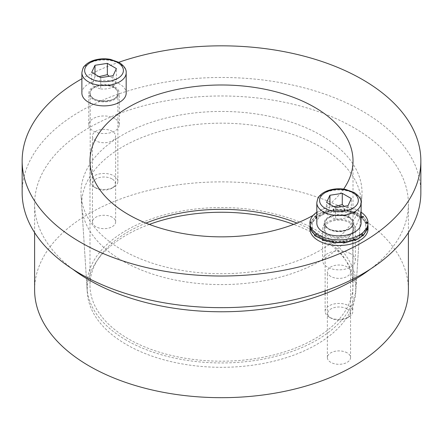 <?xml version="1.0" encoding="UTF-8"?>
<svg xmlns="http://www.w3.org/2000/svg" width="443" height="443" viewBox="0 0 443 443"><rect width="100%" height="100%" fill="white"/><g stroke="black" fill="none" stroke-linecap="round" stroke-linejoin="round"><path stroke-width="0.33" stroke-dasharray="2.21 1.66" d="M112.229 217.225A11.596 6.695 0 0 0 99.592 215.774A11.596 6.695 0 0 0 92.437 221.96A11.596 6.695 0 0 0 95.832 226.694A11.596 6.695 0 0 0 108.469 228.145A11.596 6.695 0 0 0 115.629 221.96A11.596 6.695 0 0 0 112.229 217.225M95.832 140.791A11.596 6.695 180 0 1 92.437 136.056A11.596 6.695 180 0 1 104.033 129.362A11.596 6.695 180 0 1 115.629 136.056A11.596 6.695 180 0 1 108.469 142.242A11.596 6.695 180 0 1 95.832 140.791M347.168 352.866A11.596 6.695 0 0 0 334.531 351.415A11.596 6.695 0 0 0 327.371 357.601A11.596 6.695 0 0 0 330.771 362.335A11.596 6.695 0 0 0 343.408 363.786A11.596 6.695 0 0 0 350.563 357.601A11.596 6.695 0 0 0 347.168 352.866M330.771 276.426A11.596 6.695 180 0 1 327.371 271.692A11.596 6.695 180 0 1 338.967 265.003A11.596 6.695 180 0 1 350.563 271.692A11.596 6.695 180 0 1 343.408 277.877A11.596 6.695 180 0 1 330.771 276.426M149.335 224.402A134.284 77.531 0 0 0 87.31 292.651A134.284 77.531 0 0 0 126.548 344.604A134.284 77.531 0 0 0 270.579 361.948A134.284 77.531 0 0 0 355.69 292.651A134.284 77.531 0 0 0 293.665 224.402M122.65 260.949A139.8 80.709 180 0 1 81.8 206.864A139.8 80.709 180 0 1 221.5 123.165A139.8 80.709 180 0 1 361.2 206.864A139.8 80.709 180 0 1 272.595 279.001A139.8 80.709 180 0 1 122.65 260.949M72.724 269.178A186.891 107.898 180 0 1 34.609 203.874A186.891 107.898 180 0 1 221.5 95.976A186.891 107.898 180 0 1 408.391 203.874A186.891 107.898 180 0 1 370.276 269.178M34.609 289.783A186.891 107.898 180 0 1 221.5 181.879A186.891 107.898 180 0 1 408.391 289.783M114.798 118.536A15.228 8.794 0 0 0 98.202 116.631A15.228 8.794 0 0 0 88.805 124.754A15.228 8.794 0 0 0 93.263 130.967A15.228 8.794 0 0 0 109.858 132.872A15.228 8.794 0 0 0 119.261 124.754A15.228 8.794 0 0 0 114.798 118.536M93.263 99.321A15.228 8.794 180 0 1 88.805 93.102A15.228 8.794 180 0 1 104.033 84.308A15.228 8.794 180 0 1 119.261 93.102A15.228 8.794 180 0 1 109.858 101.225A15.228 8.794 180 0 1 93.263 99.321M350.551 253.701A16.385 9.458 0 0 0 332.699 251.652A16.385 9.458 0 0 0 322.582 260.39A16.385 9.458 0 0 0 327.383 267.079A16.385 9.458 0 0 0 345.235 269.128A16.385 9.458 0 0 0 355.352 260.39A16.385 9.458 0 0 0 350.551 253.701M327.383 235.432A16.385 9.458 180 0 1 322.582 228.743A16.385 9.458 180 0 1 338.967 219.285A16.385 9.458 180 0 1 355.352 228.743A16.385 9.458 180 0 1 345.235 237.481A16.385 9.458 180 0 1 327.383 235.432M145.996 223.089A131.516 75.93 0 0 0 89.984 285.259A131.516 75.93 0 0 0 128.503 338.95A131.516 75.93 0 0 0 271.83 355.408A131.516 75.93 0 0 0 353.016 285.259A131.516 75.93 0 0 0 297.004 223.089M343.635 189.089A131.516 75.93 180 0 1 313.14 215.381M420.85 192.572A199.35 115.091 0 0 0 221.5 77.475A199.35 115.091 0 0 0 22.15 192.572M81.883 78.771A199.35 115.091 180 0 1 118.813 62.275M122.135 249.941A140.525 81.13 180 0 1 81.075 195.579A140.525 81.13 180 0 1 221.5 111.442A140.525 81.13 180 0 1 361.925 195.579A140.525 81.13 180 0 1 272.86 268.087A140.525 81.13 180 0 1 122.135 249.941M126.344 340.196A134.572 77.697 180 0 1 87.016 288.138A134.572 77.697 180 0 1 221.5 207.562A134.572 77.697 180 0 1 355.984 288.138A134.572 77.697 180 0 1 270.684 357.579A134.572 77.697 180 0 1 126.344 340.196M323.827 213.089L316.308 217.175L316.308 216.671L323.827 213.089L322.814 212.247A29.293 15.372 4.2 0 0 318.412 213.925A29.293 15.372 4.2 0 0 314.796 216.068L314.796 216.876L310.454 222.115L309.895 225.797M316.308 216.671L314.796 216.068M368.039 225.797L367.48 222.115L367.48 222.929L363.138 216.068L363.138 216.876L355.12 211.433L355.12 212.247L344.637 208.93L344.637 209.738L333.297 208.93L333.297 209.738L322.814 211.433L322.814 212.247M316.817 212.219A29.072 16.784 180 0 1 361.117 212.219M323.827 212.33L333.922 210.419L333.922 210.94L323.827 212.834L323.827 212.33L322.814 211.433M316.418 217.015L316.418 217.535L312.237 222.674L312.121 228.832L312.121 229.352L316.191 234.264L316.097 235.061L323.617 238.644L323.556 239.458L333.38 241.047L333.651 241.352L333.357 241.872L343.995 241.108L344.283 241.352L344.017 241.933L353.841 238.827L353.902 239.641L361.422 234.541L361.521 235.333L365.591 228.904L365.702 229.673L365.813 223.001L365.813 223.521L361.743 217.092L361.837 217.812L354.317 212.712L354.383 213.415L344.554 210.309L344.576 211.001L333.651 210.48L333.651 209.982L344.283 210.741L344.283 209.982L354.112 213.089L354.112 212.33L361.632 217.435L361.632 216.671L365.702 223.106L365.702 229.247L365.702 228.488L361.632 234.917L361.632 234.159L354.112 239.259L354.112 238.5L344.283 241.612L344.283 240.848L333.651 241.612L333.651 240.848L323.827 239.259L323.827 238.5L316.308 234.917L316.308 234.159L312.237 229.247L312.237 222.347L316.418 217.015L314.973 216.178A29.293 15.372 -175.8 0 1 318.412 214.168A29.288 15.372 -175.8 0 1 323.08 212.407L323.08 211.599L333.607 209.965L333.607 209.157L344.947 210.037L344.947 209.229L355.38 212.607L355.38 211.798L363.315 217.291L363.315 216.477L367.54 223.366L367.54 222.558L368.039 225.913M316.308 217.435L314.796 216.876M316.512 217.053L314.973 216.439L314.973 216.987L310.521 222.464A29.072 16.784 180 0 1 310.521 222.464L309.895 225.913M316.512 216.815L314.973 216.178M324.032 213.233L323.08 212.407M361.632 234.917L362.967 235.454M365.702 228.488L367.48 228.666M349.444 229.136A14.813 8.55 180 0 1 333.302 230.991A14.813 8.55 180 0 1 324.154 223.089A14.813 8.55 180 0 1 338.967 214.539A14.813 8.55 180 0 1 353.78 223.089A14.813 8.55 180 0 1 349.444 229.136M344.283 210.741L344.637 209.738M333.651 209.982L333.297 208.93M365.702 229.247L367.419 229.468M333.651 210.741L333.297 209.738M361.632 217.435L363.138 216.876M354.112 212.33L355.12 211.433M365.702 223.106L367.48 222.929M361.632 216.671L363.138 216.068M365.702 222.347L367.48 222.115M344.283 209.982L344.637 208.93M361.632 234.159L363.138 234.718M354.112 239.259L354.854 239.923M354.112 213.089L355.12 212.247M323.827 238.5L322.814 239.347M323.827 239.259L322.814 240.156M312.237 223.106L310.454 222.929M312.237 228.488L310.454 228.666M354.112 238.5L355.12 239.347M333.651 241.612L333.297 242.664M344.283 240.848L344.637 241.85M333.651 240.848L333.297 241.85M312.237 222.347L310.454 222.115M344.283 241.612L344.383 241.9M312.237 229.247L310.454 229.474M316.308 234.159L314.796 234.718M316.308 234.917L314.796 235.526M309.895 228.743A29.072 16.784 180 0 1 338.967 211.959A29.072 16.784 180 0 1 368.039 228.743M324.093 212.529L323.08 211.599M316.418 217.535L314.973 216.987M349.444 234.79A14.813 8.55 180 0 1 333.302 236.645A14.813 8.55 180 0 1 324.154 228.743A14.813 8.55 180 0 1 338.967 220.188A14.813 8.55 180 0 1 353.78 228.743A14.813 8.55 180 0 1 349.444 234.79M333.922 210.94L333.607 209.965M312.348 222.452L310.521 222.198M323.617 238.644L322.77 239.331M316.097 235.061L314.835 235.554M312.237 228.577L310.454 228.743M353.902 239.641L354.86 240.516M361.422 234.541L362.784 235.061M312.237 223.2L310.515 223.012M353.841 238.827L354.677 239.552M344.017 241.933L344.333 242.958M316.191 234.264L314.796 234.762M312.121 229.352L310.482 229.546M333.38 241.047L333.075 241.845M323.556 239.458L322.814 240.095M343.995 241.108L344.255 241.922M361.521 235.333L362.967 235.936M365.813 223.521L367.54 223.366M333.944 210.242L333.607 209.157M344.576 211.001L344.947 210.037M354.317 212.712L355.38 211.798M354.383 213.415L355.38 212.607M361.743 217.092L363.315 216.477M365.702 222.774L367.54 222.558M365.702 229.673L367.419 229.917M344.554 210.309L344.947 209.229M365.591 228.904L367.341 229.097M361.837 217.812L363.315 217.291M113.823 175.799A13.844 7.991 180 0 1 117.877 181.447A13.844 7.991 180 0 1 113.823 187.101A13.844 7.991 180 0 1 94.243 187.101A13.844 7.991 180 0 1 90.189 181.447A13.844 7.991 180 0 1 98.734 174.066A13.844 7.991 180 0 1 113.823 175.799M81.883 93.102A22.15 12.786 180 0 1 95.555 81.285A22.15 12.786 180 0 1 119.693 84.059A22.15 12.786 180 0 1 126.183 93.102M112.018 178.917A11.296 6.523 0 0 0 96.042 178.917A11.296 6.523 0 0 0 96.042 188.142A11.296 6.523 0 0 0 112.018 188.142A11.296 6.523 0 0 0 112.018 178.917M99.044 76.656L94.99 76.578C93.888 80.045 92.781 82.42 91.679 83.71L91.679 72.408M94.99 76.578L94.99 74.319M113.076 75.714L113.076 87.022C114.178 85.732 115.28 83.356 116.387 79.89L109.266 76.307M116.387 79.89L116.387 68.582M91.679 83.71C94.691 86.54 97.709 88.279 100.722 88.932L100.722 77.625M100.722 88.932C104.841 89.381 108.956 88.744 113.076 87.022M348.757 305.786A13.844 7.991 180 0 1 352.811 311.435A13.844 7.991 180 0 1 348.757 317.088A13.844 7.991 180 0 1 329.177 317.088A13.844 7.991 180 0 1 325.123 311.435A13.844 7.991 180 0 1 333.668 304.053A13.844 7.991 180 0 1 348.757 305.786M316.817 223.089A22.15 12.786 180 0 1 330.489 211.278A22.15 12.786 180 0 1 354.633 214.047A22.15 12.786 180 0 1 361.117 223.089M346.958 308.904A11.296 6.523 0 0 0 330.982 308.904A11.296 6.523 0 0 0 330.982 318.129A11.296 6.523 0 0 0 346.958 318.129A11.296 6.523 0 0 0 346.958 308.904M333.978 206.643L329.924 206.565C328.822 210.032 327.72 212.407 326.613 213.698L326.613 202.396M329.924 206.565L329.924 204.306M348.01 205.702L348.01 217.009C349.112 215.719 350.219 213.343 351.321 209.877L344.2 206.294M351.321 209.877L351.321 198.575M326.613 213.698C329.631 216.527 332.643 218.266 335.656 218.92L335.656 207.612M335.656 218.92C339.775 219.368 343.895 218.731 348.01 217.009M114.017 87.337A14.121 8.151 180 0 1 107.688 100.976A14.121 8.151 180 0 1 90.394 90.992A14.121 8.151 180 0 1 114.017 87.337M113.823 87.675A13.844 7.991 0 0 0 98.734 85.942A13.844 7.991 0 0 0 90.189 93.329A13.844 7.991 0 0 0 104.033 101.32A13.844 7.991 0 0 0 117.877 93.329A13.844 7.991 0 0 0 113.823 87.675M126.183 72.757A22.15 12.786 0 0 0 119.693 63.714A22.15 12.786 0 0 0 95.555 60.94A22.15 12.786 0 0 0 81.883 72.757M348.951 217.325A14.121 8.151 180 0 1 342.622 230.964A14.121 8.151 180 0 1 325.328 220.979A14.121 8.151 180 0 1 348.951 217.325M348.757 217.663A13.844 7.991 0 0 0 333.668 215.929A13.844 7.991 0 0 0 325.123 223.316A13.844 7.991 0 0 0 338.967 231.307A13.844 7.991 0 0 0 352.811 223.316A13.844 7.991 0 0 0 348.757 217.663M361.117 202.744A22.15 12.786 0 0 0 354.633 193.702A22.15 12.786 0 0 0 330.489 190.927A22.15 12.786 0 0 0 316.817 202.744M115.629 221.96L115.629 136.056M92.437 221.96L92.437 136.056M350.563 357.601L350.563 271.692M327.371 357.601L327.371 271.692M355.69 292.651L361.2 206.864M87.31 292.651L81.8 206.864M408.391 232.625L408.391 203.874M34.609 232.625L34.609 203.874M119.261 124.754L119.261 93.102M88.805 124.754L88.805 93.102M355.352 260.39L355.352 228.743M322.582 260.39L322.582 228.743M89.984 160.92L89.984 285.259M353.016 160.92L353.016 285.259M355.984 288.138L361.925 195.579M87.016 288.138L81.075 195.579M324.154 223.089L324.154 228.743M353.78 223.089L353.78 228.743M90.189 181.447L90.189 93.329C88.977 103.413 119.089 103.413 117.877 93.329L117.877 181.447M112.018 188.142L113.823 187.101M96.042 188.142L94.243 187.101M325.123 290.896L325.123 223.316C323.911 233.4 354.023 233.4 352.811 223.316L352.811 279.168M325.123 293.67L325.123 311.435M352.811 280.652L352.811 311.435M346.958 318.129L348.757 317.088M330.982 318.129L329.177 317.088"/><path stroke-width="0.66" d="M293.665 224.402A134.284 77.531 0 0 0 149.335 224.402M370.276 269.178A186.891 107.898 180 0 1 89.348 280.17A186.891 107.898 180 0 1 72.724 269.178M408.391 232.625L408.391 289.783A186.891 107.898 180 0 1 293.022 389.469A186.891 107.898 180 0 1 89.348 366.079A186.891 107.898 180 0 1 34.609 289.783L34.609 232.625M297.004 223.089A131.516 75.93 0 0 0 145.996 223.089M313.14 215.381A131.516 75.93 180 0 1 128.503 214.611A131.516 75.93 180 0 1 89.984 160.92A131.516 75.93 180 0 1 221.5 84.99A131.516 75.93 180 0 1 353.016 160.92A131.516 75.93 180 0 1 343.635 189.089M22.15 160.92L22.15 192.572A199.35 115.091 0 0 0 80.537 273.957A199.35 115.091 0 0 0 297.79 298.903A199.35 115.091 0 0 0 420.85 192.572L420.85 160.92A199.35 115.091 180 0 1 297.79 267.256A199.35 115.091 180 0 1 80.537 242.304A199.35 115.091 180 0 1 22.15 160.92A199.35 115.091 180 0 1 81.883 78.771M118.813 62.275A199.35 115.091 180 0 1 319.658 60.746A199.35 115.091 180 0 1 420.85 160.92M309.895 223.089L310.454 229.474L314.796 234.718L314.796 235.526L322.814 239.347L322.814 240.156L333.297 241.85L333.297 242.664L344.637 241.85L344.637 242.664L355.12 239.347L355.12 240.156A29.293 18.318 -4.5 0 0 359.528 237.664A29.293 18.318 -4.5 0 0 363.138 234.718L363.138 235.526L367.48 228.666L367.48 229.474L368.039 223.089A29.072 16.784 180 0 1 359.528 234.956A29.072 16.784 180 0 1 327.842 238.594A29.072 16.784 180 0 1 309.895 223.089A29.072 16.784 180 0 1 316.817 212.219M361.117 212.219A29.072 16.784 180 0 1 368.039 223.089M344.383 241.9L344.637 242.664M368.039 225.913L367.419 229.917L367.419 229.109L362.967 235.936L362.961 235.128A29.293 18.318 175.5 0 1 359.528 237.902A29.288 18.318 175.5 0 1 354.86 240.516L354.86 239.973A29.072 16.784 180 0 1 354.854 239.973L344.333 242.958L344.333 242.41A29.072 16.784 180 0 1 344.327 242.41L332.986 242.886L332.986 242.077L322.554 240.316L322.554 239.508L314.624 235.637L314.624 234.823L310.393 229.557L310.393 229.014A29.072 16.784 180 0 1 310.393 229.009L309.895 225.913M368.039 226.035L368.039 228.743A29.072 16.784 180 0 1 359.528 240.61A29.072 16.784 180 0 1 327.842 244.248A29.072 16.784 180 0 1 309.895 228.743L309.895 226.035M333.297 242.039L332.986 242.886M333.175 241.845L332.986 242.343L333.169 241.845M126.183 72.757L126.183 93.102A22.15 12.786 180 0 1 104.033 105.888A22.15 12.786 180 0 1 81.883 93.102L81.883 72.757A22.15 12.786 0 0 0 104.033 85.543A22.15 12.786 0 0 0 126.183 72.757C126.526 69.329 124.173 65.891 119.123 62.446L110.457 59.379C104.991 58.41 99.675 58.659 94.503 60.115C90.173 61.378 86.822 63.382 84.452 66.118C83.489 66.55 82.636 68.765 81.883 72.757M107.344 63.366L116.387 68.582L113.076 75.714L100.722 77.625L91.679 72.408L94.99 65.276L107.344 63.366L107.344 74.668L99.044 76.656M94.99 74.319L94.99 65.276M109.266 76.307L107.344 74.668M361.117 202.744L361.117 223.089A22.15 12.786 180 0 1 338.967 235.875A22.15 12.786 180 0 1 316.817 223.089L316.817 202.744A22.15 12.786 0 0 0 338.967 215.531A22.15 12.786 0 0 0 361.117 202.744C361.466 199.317 359.112 195.878 354.057 192.434L345.396 189.366C339.925 188.397 334.609 188.646 329.442 190.102C325.107 191.365 321.756 193.369 319.386 196.105C318.428 196.537 317.57 198.752 316.817 202.744M342.278 193.353L351.321 198.575L348.01 205.702L335.656 207.612L326.613 202.396L329.924 195.263L342.278 193.353L342.278 204.655L333.978 206.643M329.924 204.306L329.924 195.263M344.2 206.294L342.278 204.655M117.738 62.585A19.381 11.191 180 0 1 109.05 81.302A19.381 11.191 180 0 1 85.311 67.602A19.381 11.191 180 0 1 117.738 62.585M352.672 192.572A19.381 11.191 180 0 1 343.984 211.289A19.381 11.191 180 0 1 320.245 197.589A19.381 11.191 180 0 1 352.672 192.572M325.123 290.896L325.123 293.67M352.811 279.168L352.811 280.652"/></g></svg>
